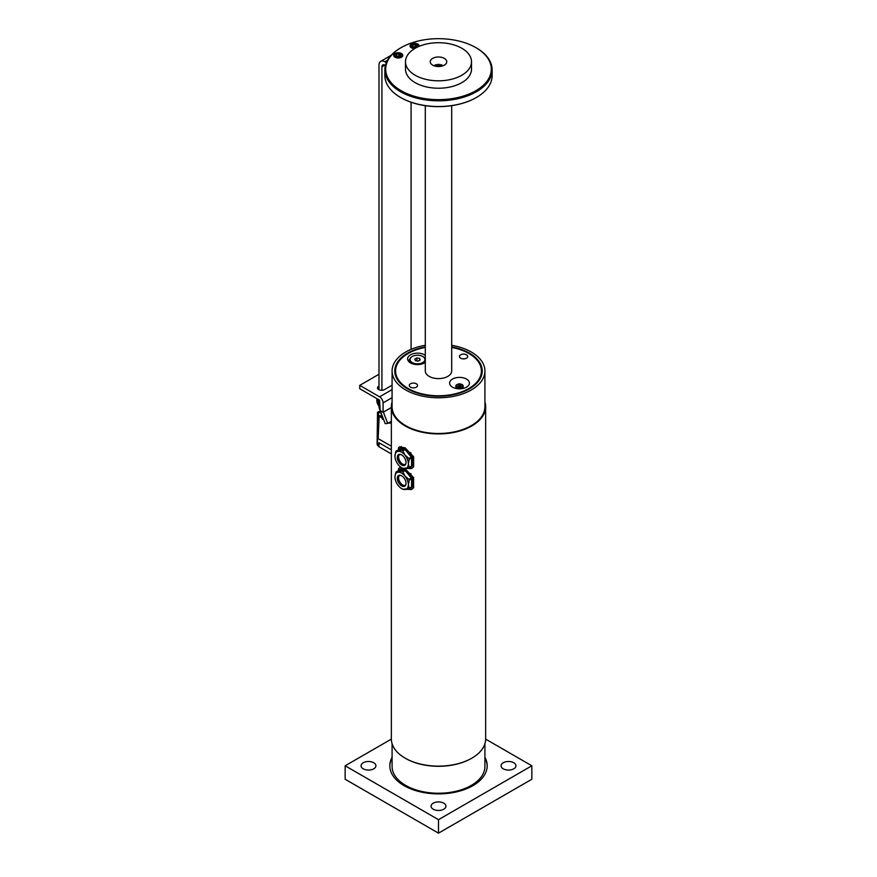 <?xml version="1.0" encoding="UTF-8"?>
<svg xmlns="http://www.w3.org/2000/svg" width="877" height="877" viewBox="0 0 877 877"><rect width="100%" height="100%" fill="white"/><g stroke="black" fill="none" stroke-linecap="round" stroke-linejoin="round"><path stroke-width="1.32" d="M425.312 370.653A13.199 7.619 0 0 0 425.301 370.993A13.199 7.619 0 0 0 433.446 378.031A13.199 7.619 0 0 0 447.84 376.376A13.199 7.619 0 0 0 451.699 370.993L451.699 105.678M425.301 362.387A9.899 5.711 180 0 1 410.491 362.903A9.899 5.711 180 0 1 407.597 358.868A9.899 5.711 180 0 1 414.273 353.464A9.899 5.711 180 0 1 425.301 355.349M451.699 347.424A42.907 24.775 180 0 1 468.844 353.475A42.907 24.775 180 0 1 468.844 388.511A42.907 24.775 180 0 1 408.156 388.511A42.907 24.775 180 0 1 408.156 353.475A42.907 24.775 180 0 1 425.301 347.424M452.499 387.163A9.899 5.711 180 0 1 449.605 383.117A9.899 5.711 180 0 1 459.504 377.395A9.899 5.711 180 0 1 469.403 383.117A9.899 5.711 180 0 1 463.297 388.401A9.899 5.711 180 0 1 452.499 387.163M410.491 387.163A4.122 2.379 180 0 1 409.285 385.474A4.122 2.379 180 0 1 413.407 383.096A4.122 2.379 180 0 1 417.54 385.474A4.122 2.379 180 0 1 414.985 387.678A4.122 2.379 180 0 1 410.491 387.163M460.666 358.189A4.122 2.379 180 0 1 459.46 356.5A4.122 2.379 180 0 1 463.593 354.122A4.122 2.379 180 0 1 467.715 356.5A4.122 2.379 180 0 1 465.172 358.704A4.122 2.379 180 0 1 460.666 358.189M409.702 359.384A9.899 5.711 0 0 0 408.233 360.885M464.13 388.171A9.899 5.711 0 0 0 463.22 387.919M455.788 387.919A9.899 5.711 0 0 0 454.878 388.171M394.771 371.322A43.729 25.247 180 0 1 407.575 353.815L407.575 353.815A43.729 25.247 180 0 1 407.871 353.639M469.129 353.639A43.729 25.247 180 0 1 469.425 353.815A43.729 25.247 180 0 1 482.229 371.322M425.301 346.919A43.729 25.247 0 0 0 407.575 353.135A43.729 25.247 0 0 0 394.771 370.993A43.729 25.247 0 0 0 438.5 396.24A43.729 25.247 0 0 0 482.229 370.993A43.729 25.247 0 0 0 451.699 346.919M425.301 345.297A46.415 26.792 0 0 0 405.678 352.039A46.415 26.792 0 0 0 392.085 370.993A46.415 26.792 0 0 0 438.5 397.785A46.415 26.792 0 0 0 484.915 370.993A46.415 26.792 0 0 0 451.699 345.297M392.085 370.993L392.085 406.698A46.415 26.792 0 0 0 438.5 433.49A46.415 26.792 0 0 0 484.915 406.698L484.915 370.993M392.085 401.885A47.15 27.22 0 0 0 391.35 406.698A47.15 27.22 0 0 0 438.5 433.918A47.15 27.22 0 0 0 485.65 406.698A47.15 27.22 0 0 0 484.915 401.885M391.35 406.698L391.35 738.894A47.15 27.22 0 0 0 405.152 758.156A47.15 27.22 0 0 0 471.848 758.156A47.15 27.22 0 0 0 485.65 738.894L485.65 406.698M404.571 449.199L398.443 449.748A10.721 6.194 60 0 1 399.506 448.827A10.721 6.194 60 0 1 404.571 449.199L398.301 451.326A9.494 5.481 -120 0 0 394.946 456.095A9.494 5.481 -120 0 0 398.301 464.744A9.494 5.481 -120 0 0 401.655 467.715A9.494 5.481 -120 0 0 405.01 468.614A9.494 5.481 -120 0 0 408.364 463.845A9.494 5.481 -120 0 0 405.01 455.196L402.817 450.877L405.152 449.528A10.721 6.194 60 0 1 411.28 457.158L408.945 458.507L405.01 455.196A9.494 5.481 -120 0 0 398.301 451.326L396.108 451.096L398.443 449.748L398.443 448.026L399.55 446.897L405.152 447.84L413.626 456.796L413.626 466.86L411.927 468.329L406.007 468.482M404.571 470.083L398.443 470.631A10.721 6.194 60 0 1 399.506 469.71A10.721 6.194 60 0 1 404.571 470.083L398.301 472.21A9.494 5.481 -120 0 0 394.946 476.978A9.494 5.481 -120 0 0 398.301 485.628A9.494 5.481 -120 0 0 401.655 488.599A9.494 5.481 -120 0 0 405.01 489.498A9.494 5.481 -120 0 0 408.364 484.729A9.494 5.481 -120 0 0 405.01 476.079L402.817 471.76L405.152 470.423A10.721 6.194 60 0 1 411.28 478.042L408.945 479.39L405.01 476.079A9.494 5.481 -120 0 0 398.301 472.21L396.108 471.979L398.443 470.631L398.443 468.91L399.55 467.781L401.129 467.386M404.966 468.625L413.626 477.68L413.626 487.744L411.927 489.213L406.007 489.366M410.809 467.068L410.809 468.669A12.377 7.148 -120 0 0 412.08 468.241M410.809 452.642L410.809 453.398A10.721 6.194 60 0 1 411.39 466.728L410.228 467.408A10.721 6.194 60 0 1 408.803 467.88M410.809 453.398L401.249 447.884L401.249 446.503M410.809 468.669L406.873 468.329M399.506 448.827L400.668 448.158A10.721 6.194 60 0 1 401.249 447.884M396.108 451.096A10.721 6.194 -120 0 0 395.823 451.502L394.946 456.095M402.817 450.877A10.721 6.194 -120 0 0 402.236 450.548M409.241 459.252L411.576 457.904A10.721 6.194 60 0 1 411.576 466.071L409.241 467.419L408.364 463.845L409.241 459.252A10.721 6.194 -120 0 0 408.945 458.507M402.236 468.044A10.721 6.194 -120 0 0 402.532 468.219A10.721 6.194 -120 0 0 402.817 468.384L408.945 467.836A10.721 6.194 -120 0 0 409.241 467.419M408.945 467.836L411.28 466.487A10.721 6.194 60 0 1 410.228 467.408M410.809 487.952L410.809 489.552A12.377 7.148 -120 0 0 412.08 489.125M410.809 473.525L410.809 474.293A10.721 6.194 60 0 1 411.39 487.612L410.228 488.292A10.721 6.194 60 0 1 408.803 488.763M410.809 474.293L401.249 468.767L401.249 467.474M410.809 489.552L406.873 489.213M399.506 469.71L400.668 469.042A10.721 6.194 60 0 1 401.249 468.767M396.108 471.979A10.721 6.194 -120 0 0 395.823 472.396L394.946 476.978M402.817 471.76A10.721 6.194 -120 0 0 402.236 471.431M409.241 480.136L411.576 478.787A10.721 6.194 60 0 1 411.576 486.954L409.241 488.303L408.364 484.729L409.241 480.136A10.721 6.194 -120 0 0 408.945 479.39M402.236 488.927A10.721 6.194 -120 0 0 402.532 489.103A10.721 6.194 -120 0 0 402.817 489.267L408.945 488.719A10.721 6.194 -120 0 0 409.241 488.303M408.945 488.719L411.28 487.371A10.721 6.194 60 0 1 410.228 488.292M399.682 446.821A12.377 7.148 -120 0 0 398.443 448.026M399.682 467.704A12.377 7.148 -120 0 0 398.443 468.91M405.415 758.298A46.415 26.792 0 0 0 405.678 758.452A46.415 26.792 0 0 0 471.322 758.452A46.415 26.792 0 0 0 471.585 758.298M484.915 743.707L484.915 766.454A46.415 26.792 180 0 1 438.5 793.246A46.415 26.792 180 0 1 392.085 766.454L392.085 743.707M389.827 766.114A48.684 28.108 180 0 1 392.085 757.969M484.915 757.969A48.684 28.108 180 0 1 487.173 766.114M484.915 757.3A48.684 28.108 180 0 1 487.184 765.785A48.684 28.108 180 0 1 457.125 791.745A48.684 28.108 180 0 1 404.078 785.649A48.684 28.108 180 0 1 389.816 765.785A48.684 28.108 180 0 1 392.085 757.3M363.231 768.811A7.422 4.286 180 0 1 361.061 765.785A7.422 4.286 180 0 1 368.483 761.488A7.422 4.286 180 0 1 375.915 765.785A7.422 4.286 180 0 1 371.333 769.743A7.422 4.286 180 0 1 363.231 768.811M503.266 768.811A7.422 4.286 180 0 1 501.085 765.785A7.422 4.286 180 0 1 508.517 761.488A7.422 4.286 180 0 1 515.939 765.785A7.422 4.286 180 0 1 511.357 769.743A7.422 4.286 180 0 1 503.266 768.811M433.249 809.23A7.422 4.286 180 0 1 431.078 806.204A7.422 4.286 180 0 1 438.5 801.918A7.422 4.286 180 0 1 445.922 806.204A7.422 4.286 180 0 1 441.339 810.162A7.422 4.286 180 0 1 433.249 809.23M391.35 739.114L345.154 765.785L438.5 819.677L531.846 765.785L485.65 739.114M531.846 765.785L531.846 779.258L438.5 833.15L438.5 819.677M438.5 833.15L345.154 779.258L345.154 765.785M400.723 97.555A53.223 30.728 0 0 0 400.866 97.632A53.223 30.728 0 0 0 476.134 97.632A53.223 30.728 0 0 0 476.277 97.555M381.912 390.265L381.912 66.816A4.122 2.379 60 0 1 382.756 64.92A4.122 2.379 60 0 1 384.828 65.128L385.409 65.468M411.083 349.375L411.083 102.236M391.35 421.333L387.744 423.416L383.37 412.146M378.985 399.846L378.985 406.698A4.122 2.379 -120 0 0 379.379 408.605L385.211 423.646L387.744 423.416M386.34 62.64L384.828 61.763A8.255 4.769 -120 0 0 380.695 61.346A8.255 4.769 -120 0 0 378.985 65.128L378.985 389.728M492.129 69.842L492.129 75.575A53.629 30.969 180 0 1 476.419 97.468A53.629 30.969 180 0 1 400.581 97.468A53.629 30.969 180 0 1 384.871 75.575L384.871 69.842A53.629 30.969 0 0 0 417.978 98.454A53.629 30.969 0 0 0 476.419 91.734A53.629 30.969 0 0 0 492.129 69.842A53.629 30.969 0 0 0 476.419 47.95A53.629 30.969 0 0 0 476.134 47.786M400.866 47.786A53.629 30.969 0 0 0 400.581 47.95A53.629 30.969 0 0 0 384.871 69.842M475.838 90.726A52.806 30.487 180 0 1 401.162 90.726A52.806 30.487 180 0 1 401.162 47.61A52.806 30.487 180 0 1 475.838 47.61A52.806 30.487 180 0 1 475.838 90.726M414.722 48.542A4.538 2.62 180 0 1 411.368 47.786A4.538 2.62 180 0 1 410.041 45.933A4.538 2.62 180 0 1 414.58 43.313A4.538 2.62 180 0 1 419.118 45.933A4.538 2.62 180 0 1 419.053 46.36M395.034 57.213A4.538 2.62 180 0 1 393.707 55.361A4.538 2.62 180 0 1 398.246 52.741A4.538 2.62 180 0 1 402.784 55.361A4.538 2.62 180 0 1 399.978 57.783A4.538 2.62 180 0 1 395.034 57.213M471.508 61.763L471.508 69.173A33.008 19.053 180 0 1 461.839 82.646A33.008 19.053 180 0 1 425.871 86.779A33.008 19.053 180 0 1 405.492 69.173L405.492 61.763A33.008 19.053 0 0 0 425.871 79.368A33.008 19.053 0 0 0 461.839 75.236A33.008 19.053 0 0 0 471.508 61.763A33.008 19.053 0 0 0 438.785 42.71A33.008 19.053 0 0 0 405.503 61.434A33.008 19.053 0 0 0 405.492 61.763M415.194 44.595L416.882 45.571L416.268 46.898L413.966 47.259L412.278 46.284L412.892 44.957L415.194 44.595L415.194 46.624L412.892 46.974M412.892 46.645L412.892 44.957M398.86 54.034L400.548 54.999L399.923 56.336L397.621 56.687L395.944 55.711L396.557 54.385L398.86 54.034L398.86 56.051L396.557 56.413M396.557 56.073L396.557 54.385M430.245 61.675A8.255 4.769 180 0 1 438.566 56.994A8.255 4.769 180 0 1 446.755 61.763A8.255 4.769 180 0 1 438.5 66.52A8.255 4.769 180 0 1 430.245 61.763A8.255 4.769 180 0 1 430.245 61.675M435.814 66.268L439.487 65.698L440.638 66.356M439.487 66.488L439.487 65.698M458.737 384.97A1.655 0.954 0 0 0 458.342 385.135A1.655 0.954 0 0 0 458.046 386.264A1.655 0.954 0 0 0 459.822 386.746A1.655 0.954 0 0 0 461.083 386.088A1.655 0.954 0 0 0 460.666 385.135A1.655 0.954 0 0 0 460.272 384.97M459.669 385.606L460.085 384.806L458.923 384.806L459.669 385.606M412.102 356.588A7.838 4.528 0 0 0 411.949 356.676A7.838 4.528 0 0 0 409.658 359.877A7.838 4.528 0 0 0 409.844 360.864A7.838 4.528 0 0 0 417.989 364.393A7.838 4.528 0 0 0 425.301 360.304M425.301 359.438A7.838 4.528 0 0 0 423.043 356.676A7.838 4.528 0 0 0 422.889 356.588M410.25 360.48A7.422 4.286 0 0 0 421.081 363.297A7.422 4.286 0 0 0 422.747 356.5A7.422 4.286 0 0 0 412.245 356.5A7.422 4.286 0 0 0 410.25 360.48M414.766 359.044L416.871 357.926L419.601 358.419L420.226 360.03L418.121 361.149L415.391 360.655L414.766 359.044M419.601 358.419L419.601 360.359M416.871 357.926L416.871 360.918M397.281 457.443A6.194 3.574 -120 0 0 401.655 465.018A6.194 3.574 -120 0 0 406.029 462.497A6.194 3.574 -120 0 0 401.655 454.922A6.194 3.574 -120 0 0 397.281 457.443M401.809 455.01A5.777 3.333 -120 0 0 399.057 454.801A5.777 3.333 -120 0 0 397.862 457.443A5.777 3.333 -120 0 0 400.383 463.253A5.777 3.333 -120 0 0 404.834 464.799A5.777 3.333 -120 0 0 406.029 462.322M399.452 454.626A5.777 3.333 -120 0 0 398.596 457.027A5.777 3.333 -120 0 0 400.877 462.574A5.777 3.333 -120 0 0 405.174 464.547M411.28 457.158L405.152 449.528M411.576 466.071L411.576 457.904M397.281 478.327A6.194 3.574 -120 0 0 401.655 485.902A6.194 3.574 -120 0 0 406.029 483.38A6.194 3.574 -120 0 0 401.655 475.805A6.194 3.574 -120 0 0 397.281 478.327M401.809 475.893A5.777 3.333 -120 0 0 399.057 475.685A5.777 3.333 -120 0 0 397.862 478.327A5.777 3.333 -120 0 0 400.383 484.137A5.777 3.333 -120 0 0 404.834 485.683A5.777 3.333 -120 0 0 406.029 483.205M399.452 475.509A5.777 3.333 -120 0 0 398.596 477.91A5.777 3.333 -120 0 0 400.877 483.457A5.777 3.333 -120 0 0 405.174 485.441M411.28 478.042L405.152 470.423M411.576 486.954L411.576 478.787M377.099 398.75A6.194 3.574 -120 0 0 377.077 398.816L376.781 400.329A6.194 3.574 -120 0 0 376.781 400.592L377.077 402.444A6.194 3.574 -120 0 0 378.985 406.117M377.888 399.21A5.174 2.993 -120 0 0 377.768 402.609M378.535 399.397L377.976 399.408M378.184 399.408L377.713 400.285M378.787 399.824L377.691 400.482L378.228 401.907M378.776 400.548A4.21 2.434 60 0 1 378.952 399.824M378.985 401.721A2.357 1.359 -120 0 0 377.976 402.905A2.357 1.359 -120 0 0 378.985 405.251M378.985 402.39A1.633 0.943 -120 0 0 378.831 402.444A1.633 0.943 -120 0 0 378.524 402.872L378.524 403.563A1.633 0.943 -120 0 0 378.985 404.582M378.064 403.288L378.985 403.047M378.678 403.475A1.633 0.943 -120 0 0 378.985 404.275M391.35 449.857L379.083 442.786L378.502 443.115L379.083 442.786M381.484 414.032L381.024 416.487L378.195 414.854L377.505 412.289L377.11 444.453L378.502 445.933L378.502 443.115M378.502 445.933L378.952 446.579M380.245 410.831L377.538 412.267L380.454 411.379M377.11 440.967L377.527 445.373L378.974 446.601M377.527 441.887L378.195 414.854L379.061 412.124L377.538 412.267M381.232 413.385L379.061 412.124M382.087 415.588L382.087 416.389L381.024 416.487M391.35 422.44L390.386 421.892M391.35 423.163L389.761 422.254M382.942 417.781L378.557 416.115L378.151 438.61L391.35 446.218M391.35 453.924L379.204 446.908A3.135 1.809 120 0 1 379.774 443.181M388.785 422.813L389.64 423.306L389.322 422.506M389.64 423.306L389.673 422.308L391.35 423.317M383.534 419.305L382.602 419.239L381.769 417.638M378.151 438.61L379.149 416.279L382.12 417.989M382.942 418.307L383.512 419.776M378.985 374.26L359.745 385.365L359.745 388.73L379.588 400.186L380.169 410.633L383.085 412.311L391.35 407.542M378.985 389.421L378.711 386.209A4.122 2.379 180 0 0 377.505 387.897A4.122 2.379 180 0 0 380.048 390.09A4.122 2.379 180 0 0 384.543 389.574L392.085 385.222M359.745 385.365L379.588 396.821A4.955 2.861 60 0 1 383.085 402.883L383.085 412.311M384.828 65.128L381.912 66.816M387.535 60.195L384.828 61.763M411.85 44.552A4.122 2.379 0 0 0 410.458 46.328A4.122 2.379 0 0 0 411.094 47.599M410.458 47.018L411.017 45.001L412.914 43.96L417.397 44.42L418.702 46.514A4.122 2.379 0 0 0 418.702 46.328A4.122 2.379 0 0 0 417.496 44.65M415.873 47.884A3.629 2.094 180 0 1 411.401 46.941A3.629 2.094 180 0 1 412.398 44.256A3.629 2.094 180 0 1 417.145 44.442A3.629 2.094 180 0 1 417.759 46.941M395.516 53.979A4.122 2.379 0 0 0 394.113 55.766A4.122 2.379 0 0 0 394.749 57.038M401.732 57.038A4.122 2.379 0 0 0 402.368 55.766A4.122 2.379 0 0 0 401.162 54.078M400.811 53.881A3.629 2.094 180 0 1 399.178 57.389A3.629 2.094 180 0 1 394.738 54.812A3.629 2.094 180 0 1 400.811 53.881M433.983 65.742A5.777 3.333 180 0 1 443.017 65.742M457.038 384.554A3.716 2.149 0 0 0 455.788 386.143A3.716 2.149 0 0 0 460.228 388.248A3.716 2.149 0 0 0 463.22 386.143A3.716 2.149 0 0 0 461.971 384.554M460.151 387.678A3.3 1.907 180 0 1 456.38 385.2A3.3 1.907 180 0 1 461.982 384.554A3.3 1.907 180 0 1 460.151 387.678M378.787 400.504L378.14 400.877M378.864 399.769L378.283 400.109L378.864 399.769M378.985 400.482A3.3 1.907 -120 0 0 378.689 400.603A3.3 1.907 -120 0 0 378.086 401.469M378.985 401.063A2.938 1.699 -120 0 0 377.779 402.543A2.938 1.699 -120 0 0 378.985 405.415M378.875 445.582A2.719 1.568 -60 0 1 379.686 443.126M392.085 389.596L379.588 396.821M392.085 397.687L383.085 402.883M408.156 353.475L407.575 353.815M468.844 353.475L469.425 353.815M425.301 105.678L425.301 370.993M391.12 55.339L380.695 61.346M401.162 47.61L400.581 47.95M475.838 47.61L476.419 47.95M402.368 56.457L401.052 53.859L399.441 53.278L396.579 53.387L394.683 54.429L394.113 56.457M443.323 65.622L438.533 64.339L433.676 65.622M463.22 388.412L462.892 385.178L459.526 383.83L456.336 384.926L455.788 388.412M458.923 384.806L458.342 385.135M460.085 384.806L460.666 385.135M409.658 362.354L409.658 359.877M401.655 467.715L402.532 468.219M401.655 488.599L402.532 489.103M378.985 405.426L377.768 402.696L378.985 400.427M379.62 443.093L378.754 445.384L379.127 446.853"/></g></svg>
